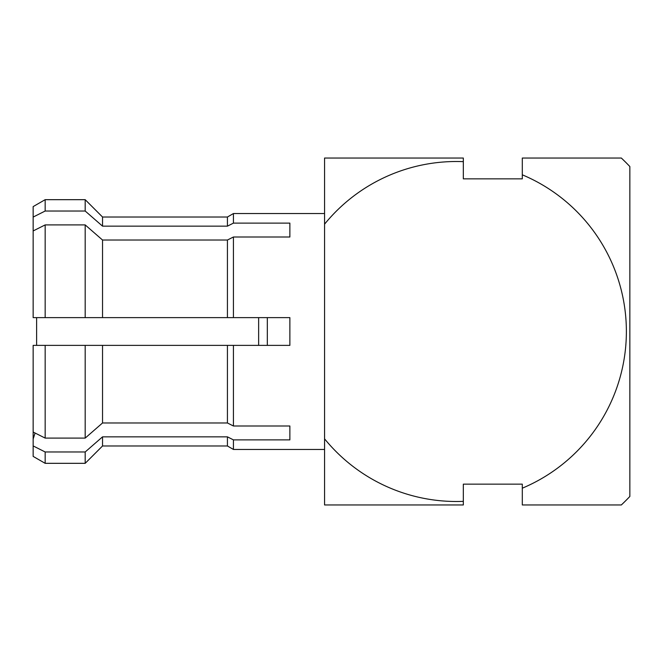 <?xml version="1.0" encoding="UTF-8"?>
<svg xmlns="http://www.w3.org/2000/svg" width="663" height="663" viewBox="0 0 663 663"><rect width="100%" height="100%" fill="white"/><g stroke="black" fill="none" stroke-linecap="round" stroke-linejoin="round"><path stroke-width="0.99" d="M233.434 213.544L227.426 217.016L227.426 226.149L102.533 226.149L227.426 226.149L233.434 223.124L233.434 213.544L324.563 213.544L324.563 449.456L233.434 449.456L233.434 439.876L227.426 436.851L102.533 436.851L85.187 451.975L45.167 451.975L33.15 445.926L33.15 456.393L45.167 463.329L45.167 451.975M233.434 223.124L289.872 223.124L289.872 236.998L289.872 223.124M289.872 236.998L233.434 236.998L227.426 240.023L102.533 240.023L85.187 224.906L45.167 224.906L33.15 230.948L33.15 223.953M85.187 224.906L85.187 317.627L233.434 317.627L233.434 236.998M233.434 317.627L289.872 317.627L289.872 345.373L33.15 345.373L33.15 445.926M85.187 345.373L85.187 438.094L102.533 422.977L227.426 422.977L233.434 426.002L233.434 345.373M233.434 426.002L289.872 426.002L289.872 439.876L289.872 426.002M289.872 439.876L233.434 439.876M33.15 206.607L45.167 199.671L45.167 211.025L33.15 217.074L33.15 206.607M227.426 436.851L227.426 445.984L102.533 445.984L85.187 463.329L45.167 463.329M258.645 345.373L258.645 317.627M267.322 345.373L267.322 317.627M36.622 345.373L36.622 317.627M463.329 501.352L463.329 504.957L324.563 504.957L324.563 438.823A169.993 169.993 0 0 0 463.329 501.352L463.329 484.147L522.303 484.147L522.303 488.192A169.993 169.993 0 0 0 522.303 174.808L522.303 178.853L463.329 178.853L463.329 161.648A169.993 169.993 0 0 0 324.563 224.177L324.563 158.043L463.329 158.043L463.329 161.648M522.303 488.192L522.303 504.957L621.347 504.957A239.376 239.376 0 0 0 629.85 496.463L629.85 166.537A239.376 239.376 0 0 0 621.347 158.043L522.303 158.043L522.303 174.808M35.073 433.022L33.15 439.047L33.15 432.052L45.167 438.094L45.167 345.373M102.533 445.984L102.533 436.851M85.187 463.329L85.187 451.975M43.559 345.373L33.15 345.373M102.533 422.977L102.533 345.373M227.426 422.977L227.426 345.373M85.187 438.094L45.167 438.094M33.15 217.074L33.15 317.627L45.167 317.627L45.167 224.906M227.426 317.627L227.426 240.023M102.533 317.627L102.533 240.023M85.187 317.627L45.167 317.627M85.187 199.671L85.187 211.025L102.533 226.149L102.533 217.016L85.187 199.671L45.167 199.671M85.187 211.025L45.167 211.025M227.426 217.016L102.533 217.016M227.426 445.984L233.434 449.456"/></g></svg>
